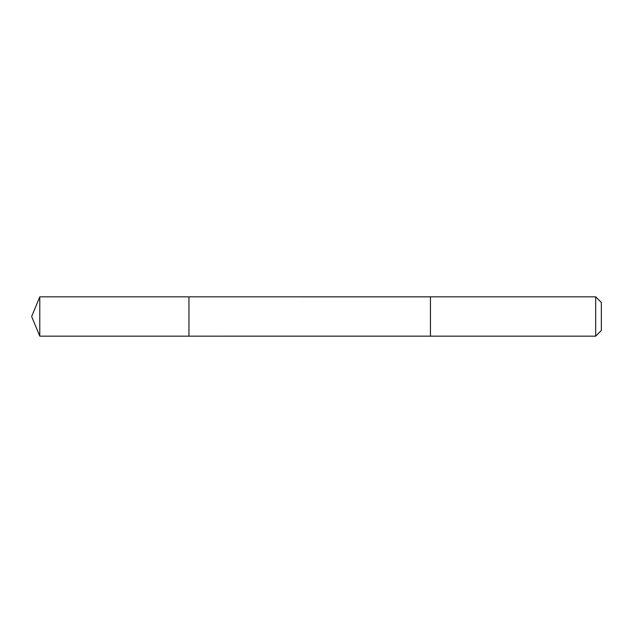 <?xml version="1.0" encoding="UTF-8"?>
<svg xmlns="http://www.w3.org/2000/svg" width="633" height="633" viewBox="0 0 633 633"><rect width="100%" height="100%" fill="white"/><g stroke="black" fill="none" stroke-linecap="round" stroke-linejoin="round"><path stroke-width="0.95" d="M188.951 336.163L188.951 296.837L39.792 296.837L39.792 336.163L188.951 336.163L188.951 296.837L430.44 296.845L430.44 336.155L39.792 336.163L31.65 316.5L39.792 336.163M430.44 313.525L430.44 336.163L595.677 336.163L595.677 296.837L430.44 296.837L430.44 313.525M595.677 296.837L601.35 302.511L601.35 330.489L595.677 336.163M31.65 316.5L39.792 296.837"/></g></svg>
